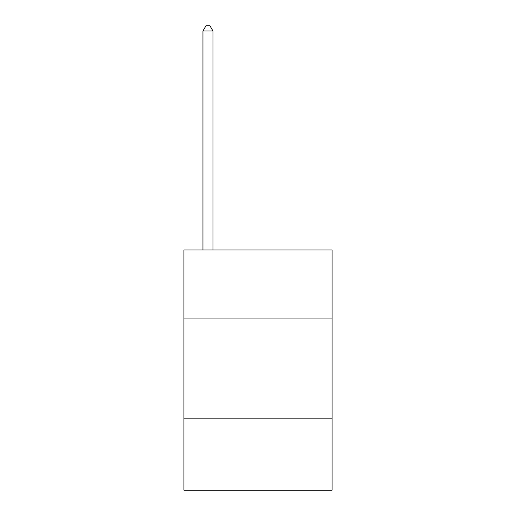 <?xml version="1.0" encoding="UTF-8"?>
<svg xmlns="http://www.w3.org/2000/svg" width="516" height="516" viewBox="0 0 516 516"><rect width="100%" height="100%" fill="white"/><g stroke="black" fill="none" stroke-linecap="round" stroke-linejoin="round"><path stroke-width="0.77" d="M332.065 318.05L332.065 249.996L183.935 249.996L183.935 318.05L332.065 318.05L332.065 490.2L183.935 490.2L183.935 318.05M332.065 418.141L183.935 418.141M212.96 249.996L212.96 31.005L202.956 31.005L202.956 249.996M202.956 31.005L205.955 25.8L209.96 25.8L212.96 31.005"/></g></svg>
